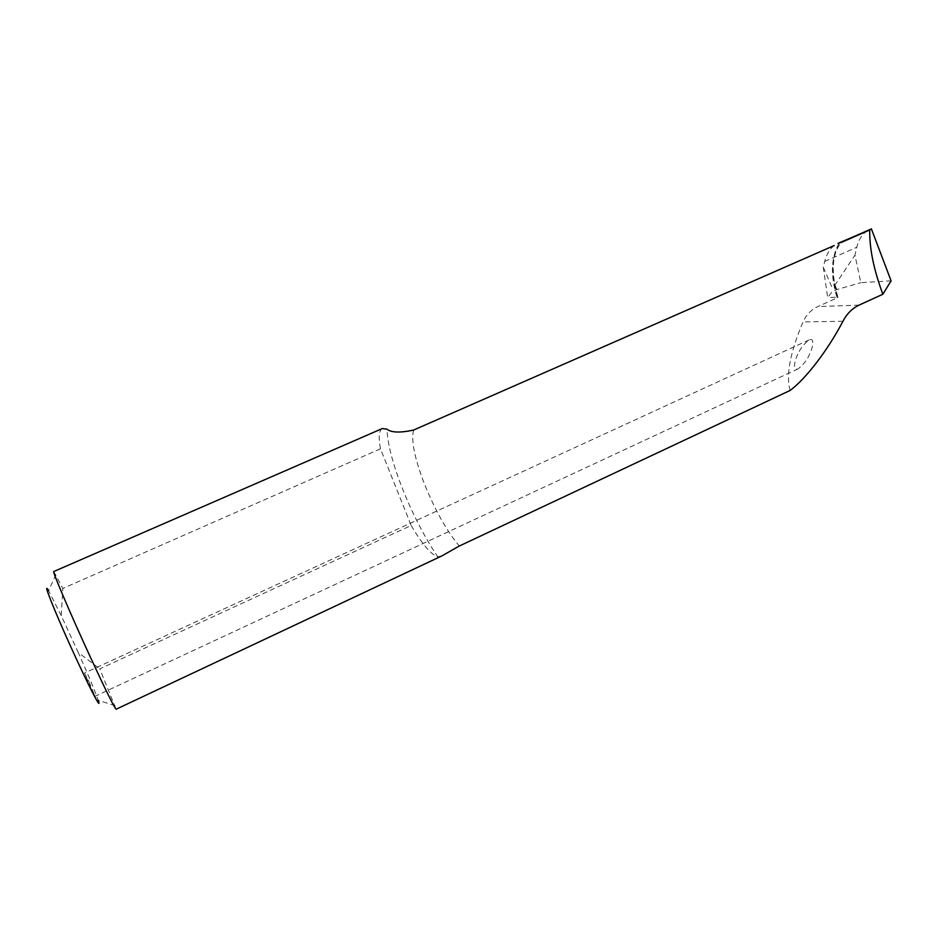 <?xml version="1.0" encoding="UTF-8"?>
<svg xmlns="http://www.w3.org/2000/svg" width="938" height="938" viewBox="0 0 938 938"><rect width="100%" height="100%" fill="white"/><g stroke="black" fill="none" stroke-linecap="round" stroke-linejoin="round"><path stroke-width="0.7" stroke-dasharray="4.69 3.52" d="M88.958 681.727L95.055 696.289L90.646 687.613L84.537 673.015L88.958 681.727M797.863 354.201C795.084 359.043 791.895 371.53 798.109 368.845C803.28 364.894 807.079 360.11 809.471 354.47C812.273 349.557 815.368 337.199 809.236 339.849C804.042 343.8 800.243 348.584 797.863 354.201M382.352 428.537C378.94 430.39 378.307 437.143 380.476 448.81L411.184 525.491L99.78 668.841L116.101 709.234M411.184 525.491C422.194 544.216 431.07 554.663 437.812 556.844C424.961 537.861 413.353 515.595 403 490.035C392.905 464.474 387.558 444.19 386.972 429.182M441.892 555.906L437.812 556.844M380.476 448.81L62.846 588.443L61.251 615.668L78.253 652.508L99.78 668.841M53.736 571.547L62.846 588.443M891.1 280.849L860.814 282.666L854.952 255.171L856.804 247.257C858.927 238.404 863.335 232.413 870.03 229.282M61.251 615.668L48.6 590.764L55.823 574.654M115.14 705.634L98.267 700.428C95.277 691.705 88.606 675.735 78.253 652.508M834.21 245.545C829.673 249.051 826.507 254.35 824.725 261.432L823.271 267.26L827.691 297.616L832.147 291.671L836.778 289.584L860.814 282.666M838.877 243.505C831.209 256.942 830.787 274.834 837.622 297.17L827.691 297.616M790.148 390.443C785.739 375.704 790.03 352.864 803.01 321.922C806.317 314.734 811.288 309.622 817.924 306.55L837.106 297.885C829.802 273.579 831.056 255.171 840.882 242.625M837.622 297.17L837.106 297.885M823.271 267.26L831.631 286.512C832.416 287.368 833.542 286.852 835.019 284.976L854.952 255.171M413.588 430.061C410.926 440.356 414.608 458.483 424.633 484.442C435.209 510.471 446.769 530.99 459.303 546.022M842.922 321.265L803.01 321.922M859.02 305.131L817.924 306.55M824.725 261.432L856.804 247.257M835.019 284.976L836.778 289.584M798.109 368.845L95.055 696.289M837.962 297.346C830.74 272.524 831.818 254.233 841.198 242.473M809.236 339.849L84.537 673.015"/><path stroke-width="1.41" d="M838.009 243.329L869.76 229.951C869.362 248.183 873.724 269.605 882.869 294.239L859.02 305.131C852.243 308.368 846.885 313.749 842.922 321.265C827.961 350.026 805.836 378.846 790.148 390.443L459.303 546.022L441.892 555.906L116.101 709.234C114.33 707.744 105.631 690.11 90.001 656.342C70.573 614.202 51.883 570.339 53.736 571.547L382.352 428.537L386.972 429.182C391.322 432.653 400.198 432.946 413.588 430.061L834.21 245.545M869.76 229.951L840.882 242.625M871.332 228.766L891.1 280.849L882.869 294.239M48.6 590.764C42.081 579.578 53.314 608.246 70.784 646.774C88.219 685.315 102.371 712.692 98.267 700.428M839.358 242.79L838.877 243.505M840.53 242.45L870.652 229.235"/></g></svg>
